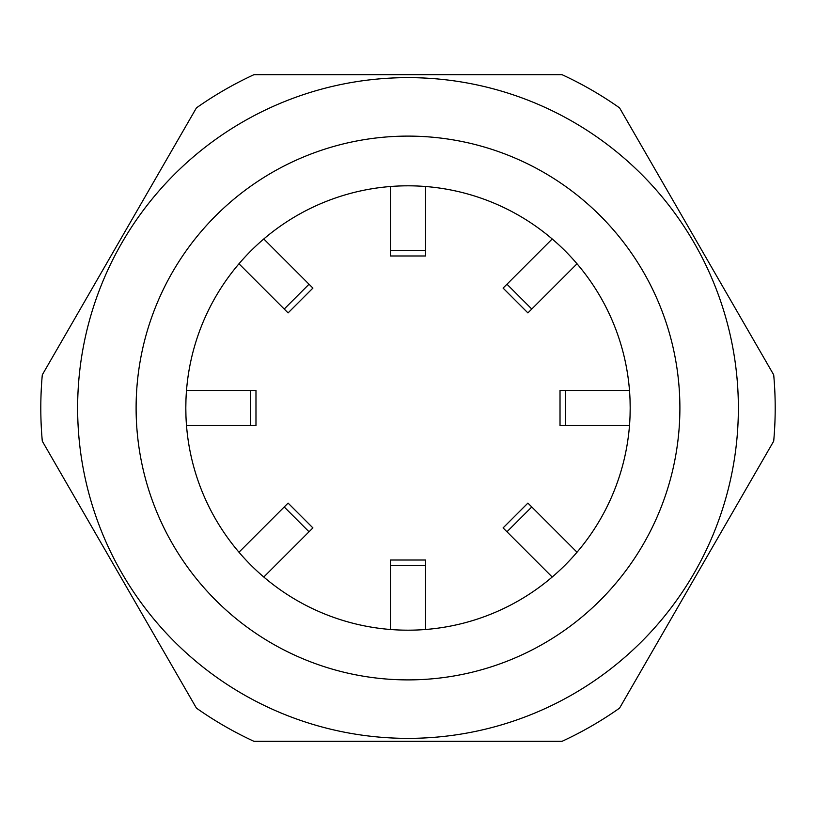 <?xml version="1.0" encoding="UTF-8"?>
<svg xmlns="http://www.w3.org/2000/svg" width="816" height="816" viewBox="0 0 816 816"><rect width="100%" height="100%" fill="white"/><g stroke="black" fill="none" stroke-linecap="round" stroke-linejoin="round"><path stroke-width="1.22" d="M53.295 460.204L42.299 441.16A367.2 367.2 0 0 1 42.299 374.84L196.432 107.875A367.2 367.2 0 0 1 253.868 74.715L562.132 74.715A367.2 367.2 0 0 1 619.568 107.875L773.701 374.84A367.2 367.2 0 0 1 773.701 441.16L740.673 498.372M185.946 415.66L185.813 408A222.187 222.187 0 0 0 408 630.187A222.187 222.187 0 0 0 630.187 408L630.054 415.66M77.632 408A330.368 330.368 0 0 1 408 77.632A330.368 330.368 0 0 1 738.368 408A330.368 330.368 0 0 1 408 738.368A330.368 330.368 0 0 1 77.632 408A330.368 330.368 0 0 0 408 738.368A330.368 330.368 0 0 0 738.368 408M652.596 650.913L641.56 670.028M773.701 441.16L619.568 708.125A367.2 367.2 0 0 1 562.132 741.285L253.868 741.285A367.2 367.2 0 0 1 196.432 708.125L42.299 441.16M630.054 400.34L630.187 408A222.187 222.187 0 0 0 408 185.813A222.187 222.187 0 0 0 185.813 408L185.946 400.34M186.507 425.544L255.979 425.544L255.979 390.456L186.507 390.456M263.782 577.024L312.905 527.901L288.099 503.095L238.976 552.218M425.544 629.493L425.544 560.021L390.456 560.021L390.456 629.493M577.024 552.218L527.901 503.095L503.095 527.901L552.218 577.024M629.493 390.456L560.021 390.456L560.021 425.544L629.493 425.544M552.218 238.976L503.095 288.099L527.901 312.905L577.024 263.782M390.456 186.507L390.456 255.979L425.544 255.979L425.544 186.507M238.976 263.782L288.099 312.905L312.905 288.099L263.782 238.976M679.891 408A271.891 271.891 0 0 0 408 136.109A271.891 271.891 0 0 0 136.109 408A271.891 271.891 0 0 0 408 679.891A271.891 271.891 0 0 0 679.891 408M250.492 425.544L250.492 390.456M309.029 531.777L284.223 506.971M425.544 565.508L390.456 565.508M531.777 506.971L506.971 531.777M565.508 390.456L565.508 425.544M506.971 284.223L531.777 309.029M390.456 250.492L425.544 250.492M284.223 309.029L309.029 284.223"/></g></svg>
